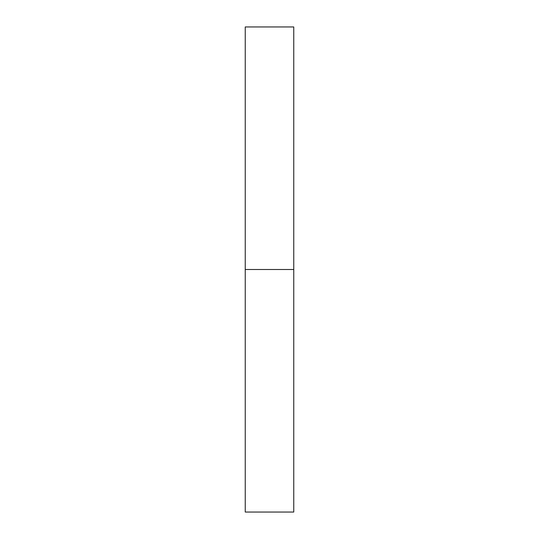 <?xml version="1.0" encoding="UTF-8"?>
<svg xmlns="http://www.w3.org/2000/svg" width="539" height="539" viewBox="0 0 539 539"><rect width="100%" height="100%" fill="white"/><g stroke="black" fill="none" stroke-linecap="round" stroke-linejoin="round"><path stroke-width="0.81" d="M245.245 269.5L293.755 269.5L293.755 26.95L245.245 26.95L245.245 512.05L293.755 512.05L293.755 269.5L245.245 269.5"/></g></svg>
